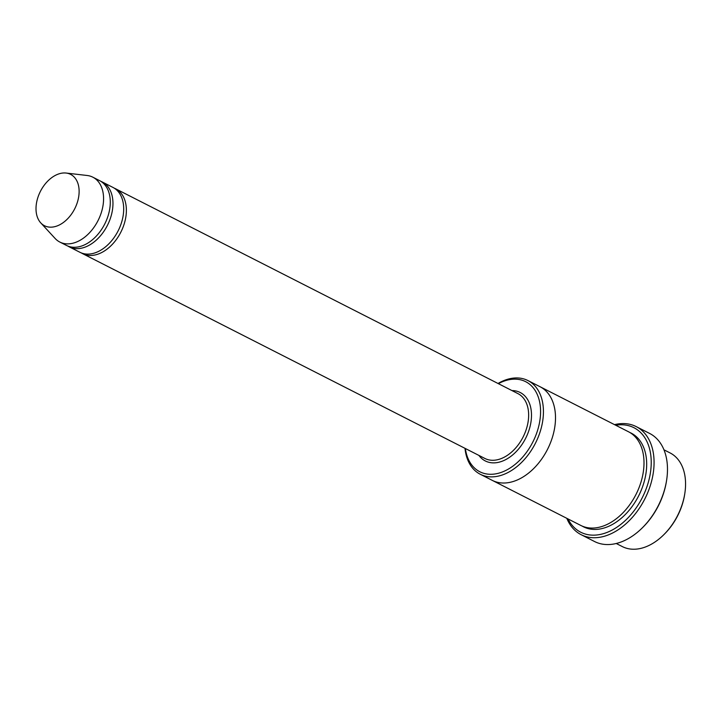 <?xml version="1.0" encoding="UTF-8"?>
<svg xmlns="http://www.w3.org/2000/svg" width="721" height="721" viewBox="0 0 721 721"><rect width="100%" height="100%" fill="white"/><g stroke="black" fill="none" stroke-linecap="round" stroke-linejoin="round"><path stroke-width="1.08" d="M67.909 246.086A36.392 24.307 -63 0 0 69.216 246.834A36.392 24.307 -63 0 0 108.871 222.266A36.392 24.307 -63 0 0 102.238 181.971A36.392 24.307 -63 0 0 100.868 181.35M102.238 181.971L112.972 187.433A36.392 24.307 117 0 1 118.118 230.891A36.392 24.307 117 0 1 79.941 252.296L69.216 246.834M465.36 448.525A50.542 33.761 -63 0 0 495.183 473.94A50.542 33.761 -63 0 0 534.892 437.647A50.542 33.761 -63 0 0 534.685 389.782A50.542 33.761 -63 0 0 498.382 383.662M663.951 449.814L670.07 452.923A52.561 35.113 117 0 1 684.824 493.407A52.561 35.113 117 0 1 663.78 534.73A52.561 35.113 117 0 1 622.376 546.608L616.248 543.499M684.824 493.407L684.68 494.327A50.542 33.761 117 0 1 664.447 534.063L663.78 534.73M465 448.336A52.561 35.113 -63 0 0 480.24 474.247A52.561 35.113 -63 0 0 537.524 438.765A52.561 35.113 -63 0 0 527.934 380.562A52.561 35.113 -63 0 0 498.022 383.482M81.32 252.918A36.392 24.307 -63 0 0 82.627 253.657A36.392 24.307 -63 0 0 122.282 229.098A36.392 24.307 -63 0 0 115.648 188.794A36.392 24.307 -63 0 0 114.278 188.181M66.134 173.049L87.16 175.491A36.392 24.307 117 0 1 92.856 177.195L99.561 180.601A36.392 24.307 117 0 1 104.707 224.069A36.392 24.307 117 0 1 66.539 245.464L59.834 242.058A36.392 24.307 117 0 1 55.111 238.453L40.764 222.888A28.804 19.242 117 0 1 39.249 193.841A28.804 19.242 117 0 1 66.134 173.049A28.804 19.242 117 0 1 74.714 208.793A28.804 19.242 117 0 1 40.764 222.888M92.856 177.195A36.392 24.307 117 0 1 98.002 220.653A36.392 24.307 117 0 1 59.834 242.058M568.031 518.949A58.635 39.159 -63 0 0 605.261 533.071A58.635 39.159 -63 0 0 644.628 492.65A58.635 39.159 -63 0 0 615.734 425.255M539.732 386.564A52.57 35.113 117 0 1 540.011 386.699L628.505 431.762A52.57 35.113 117 0 1 635.949 494.534A52.57 35.113 117 0 1 580.811 525.447L492.308 480.393A52.57 35.113 117 0 1 492.037 480.249M636.201 426.607L649.612 433.429A60.654 40.511 117 0 1 666.628 480.132L666.483 481.06A58.635 39.159 117 0 1 643.015 527.159L642.348 527.817A60.654 40.511 117 0 1 594.573 541.534L581.162 534.703A60.654 40.511 -63 0 0 647.251 493.768A60.654 40.511 -63 0 0 636.201 426.607A60.654 40.511 -63 0 0 614.517 424.642M527.934 380.562L540.011 386.708A52.561 35.113 117 0 1 547.446 449.48A52.561 35.113 117 0 1 492.308 480.393L480.24 474.247M540.011 386.699A52.57 35.113 117 0 1 547.446 449.48A52.57 35.113 117 0 1 492.308 480.393M566.814 518.327A60.654 40.511 -63 0 0 581.162 534.703M666.628 480.132A60.654 40.511 117 0 1 642.348 527.817M478.915 455.429A38.411 25.659 -63 0 0 527.177 435.024A38.411 25.659 -63 0 0 511.937 390.566M82.627 253.657L484.9 458.466A36.392 24.307 -63 0 0 524.555 433.907A36.392 24.307 -63 0 0 517.921 393.612L115.648 188.794M629.83 432.492A52.57 35.113 117 0 1 638.626 495.904A52.57 35.113 117 0 1 582.171 526.087"/></g></svg>
